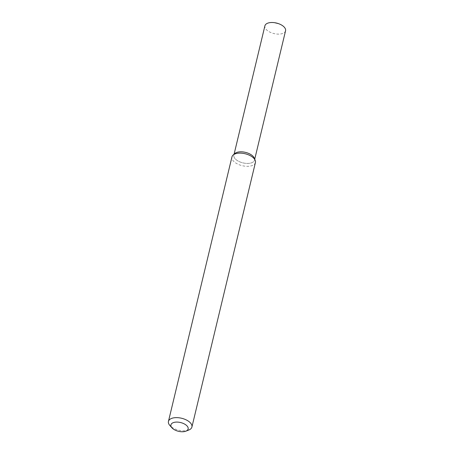 <?xml version="1.0" encoding="UTF-8"?>
<svg xmlns="http://www.w3.org/2000/svg" width="454" height="454" viewBox="0 0 454 454"><rect width="100%" height="100%" fill="white"/><g stroke="black" fill="none" stroke-linecap="round" stroke-linejoin="round"><path stroke-width="0.34" stroke-dasharray="2.27 1.7" d="M254.319 158.157A10.618 5.403 13.5 0 1 242.924 162.878A10.618 5.403 13.5 0 1 234.911 153.497M255.415 162.538A12.065 6.14 13.5 0 1 242.249 165.693A12.065 6.14 13.5 0 1 231.949 156.902M188.79 430.029A12.065 6.14 13.5 0 1 169.87 425.489M285.555 30.793A10.618 5.403 13.5 0 1 273.966 33.568A10.618 5.403 13.5 0 1 264.903 25.833M254.575 159.201A10.618 5.403 13.5 0 1 254.512 160.097A10.618 5.403 13.5 0 1 242.924 162.878A10.618 5.403 13.5 0 1 233.861 155.143A10.618 5.403 13.5 0 1 234.207 154.309M254.512 160.097L254.734 159.172M233.861 155.143L234.082 154.218"/><path stroke-width="0.68" d="M171.97 427.844L169.87 425.489A12.065 6.14 13.5 0 1 168.445 421.408L231.949 156.902A12.065 6.14 13.5 0 1 233.14 155.035L234.911 153.497A10.618 5.403 13.5 0 1 252.152 155.467A10.618 5.403 13.5 0 1 254.319 158.157L255.199 160.33A12.065 6.14 13.5 0 1 255.415 162.538L191.911 427.044A12.065 6.14 13.5 0 1 188.79 430.029L185.851 431.175A8.847 4.506 13.5 0 1 171.97 427.844A8.847 4.506 13.5 0 1 174.603 422.277A8.847 4.506 13.5 0 1 186.168 425.126A8.847 4.506 13.5 0 1 185.851 431.175M233.14 155.035A12.065 6.14 13.5 0 1 252.73 157.271A12.065 6.14 13.5 0 1 255.199 160.33M168.445 421.408A12.065 6.14 13.5 0 1 176.816 417.629A12.065 6.14 13.5 0 1 189.227 421.783A12.065 6.14 13.5 0 1 191.911 427.044M234.082 154.218L264.903 25.833A10.618 5.403 13.5 0 1 274.647 22.7A10.618 5.403 13.5 0 1 278.296 23.574A10.618 5.403 13.5 0 1 283.194 26.156A10.618 5.403 13.5 0 1 285.555 30.793L254.734 159.172M234.207 154.309A10.618 5.403 13.5 0 1 242.061 151.846A10.618 5.403 13.5 0 1 252.152 155.467A10.618 5.403 13.5 0 1 254.575 159.201M278.296 23.574L274.647 22.7"/></g></svg>
